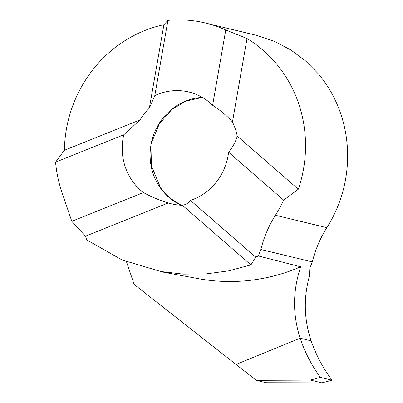 <?xml version="1.0" encoding="UTF-8"?>
<svg xmlns="http://www.w3.org/2000/svg" width="403" height="403" viewBox="0 0 403 403"><rect width="100%" height="100%" fill="white"/><g stroke="black" fill="none" stroke-linecap="round" stroke-linejoin="round"><path stroke-width="0.6" d="M212.618 105.269C220.481 110.346 227.085 115.933 232.445 122.033A56.39 53.221 103.6 0 1 237.231 136.088C235.795 141.518 232.924 146.904 228.612 152.243A56.39 53.221 103.6 0 1 193.475 199.289A56.39 53.221 103.6 0 1 190.453 200.397C188.352 203.147 185.667 204.774 182.388 205.288A56.39 53.221 103.6 0 1 171.718 203.893A56.39 53.221 103.6 0 1 168.323 202.946C160.056 200.513 151.76 197.057 143.433 192.569A56.39 53.221 103.6 0 1 123.766 134.788L140.058 119.913A56.39 53.221 103.6 0 1 149.337 108.2L154.792 95.642A56.39 53.221 103.6 0 1 157.749 94.347A56.39 53.221 103.6 0 1 188.856 92.005A56.39 53.221 103.6 0 1 212.618 105.269L225.756 30.008A127.338 120.18 -76.4 0 0 205.52 23.042A127.338 120.18 -76.4 0 0 167.93 20.382L163.91 24.704A127.338 120.18 -76.4 0 0 144.632 30.598A127.338 120.18 -76.4 0 0 64.394 150.279L140.058 119.913M256.056 35.252L274.156 41.237L290.926 50.017L305.842 61.145L318.541 74.041A127.338 120.18 103.6 0 1 326.848 227.69A109.148 103.012 -76.4 0 0 312.325 261.93L260.897 249.502A109.148 103.012 103.6 0 1 275.42 215.262A127.338 120.18 -76.4 0 0 283.672 200.135L298.316 189.219A127.338 120.18 -76.4 0 0 247.019 38.537L225.756 30.008M321.785 382.85L310.381 380.094L256.258 380.331L266.166 382.724L321.785 382.85L332.092 380.22L320.405 377.399C311.69 365.531 304.935 352.459 300.144 338.188L236.052 364.448L300.144 338.188L311.151 340.847C303.983 319.539 303.409 297.928 309.439 276.015L309.806 268.388A105.118 99.214 103.6 0 1 312.325 261.93M283.672 200.135L228.612 152.243M260.897 249.502A105.118 99.214 -76.4 0 0 258.378 255.96L255.709 257.149L190.453 200.397M256.258 380.331L134.139 284.422L126.507 261.774M198.19 278.619A200.105 186.559 -79.9 0 0 300.668 266.801L258.378 255.96M332.092 380.22C323.1 368.287 316.118 355.159 311.151 340.847L300.144 338.188C304.935 352.459 311.69 365.531 320.405 377.399L332.092 380.22C323.1 368.287 316.118 355.159 311.151 340.847L300.144 338.188C292.513 314.567 292.689 290.77 300.668 266.801M64.394 150.279L55.564 162.162A127.338 120.18 -76.4 0 0 61.971 192.427L71.805 221.318L85.456 236.203L86.695 239.85L122.089 259.965L160.721 271.496L183.209 274.121L205.933 273.924L228.602 270.866L250.928 264.902L255.709 257.149M250.928 264.902L182.388 205.288M85.456 236.203L168.323 202.946M55.564 162.162L123.766 134.788M71.805 221.318L143.433 192.569M163.91 24.704L149.337 108.2M298.316 189.219L237.231 136.088M247.019 38.537L232.445 122.033M167.93 20.382L154.792 95.642M320.405 377.399L310.381 380.094M202.306 97.4A56.39 53.221 -76.4 0 0 185.632 101.088A56.39 53.221 -76.4 0 0 150.143 152.52A56.39 53.221 -76.4 0 0 181.199 205.243M326.848 227.69L275.42 215.262M202.356 97.43L186.035 101.067L171.789 109.54L159.225 124.053L152.127 141.262L151.422 165.779L160.651 188L169.9 198.075L181.234 205.248M256.353 35.323L205.52 23.042M197.989 278.584L160.329 271.612"/></g></svg>
